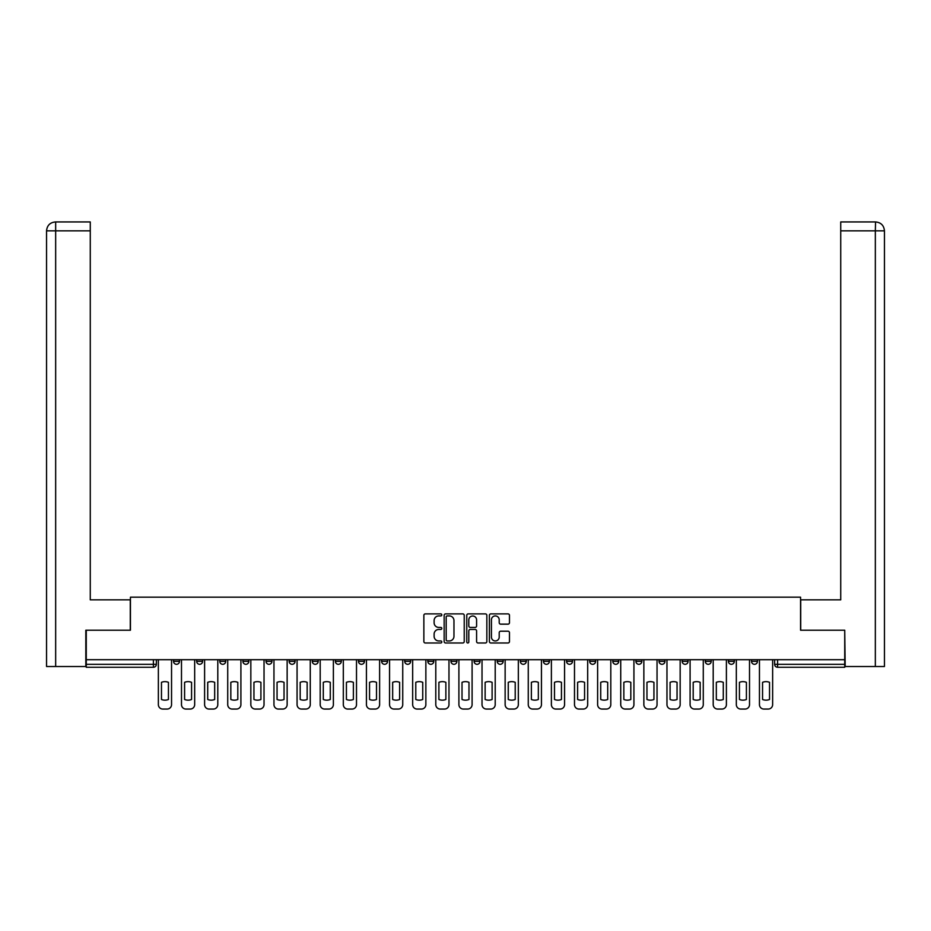 <?xml version="1.0" encoding="UTF-8"?>
<svg xmlns="http://www.w3.org/2000/svg" width="931" height="931" viewBox="0 0 931 931"><rect width="100%" height="100%" fill="white"/><g stroke="black" fill="none" stroke-linecap="round" stroke-linejoin="round"><path stroke-width="1.4" d="M441.794 614.914A1.012 1.012 0 0 0 440.77 613.89L425.316 613.89A1.455 1.455 0 0 0 423.861 615.344L423.861 641.529A1.455 1.455 0 0 0 425.316 642.984L440.77 642.984A1.012 1.012 0 0 0 441.794 641.971A1.012 1.012 0 0 0 440.77 640.947L438.769 640.947A4.655 4.655 0 0 1 434.114 636.292L434.114 634.116A4.655 4.655 0 0 1 438.769 629.461L440.77 629.461A1.012 1.012 0 0 0 441.794 628.437A1.012 1.012 0 0 0 440.77 627.424L438.769 627.424A4.655 4.655 0 0 1 434.114 622.769L434.114 620.581A4.655 4.655 0 0 1 438.769 615.926L440.77 615.926A1.012 1.012 0 0 0 441.794 614.914M751.515 661.336L751.515 659.707L751.515 661.336A2.968 2.968 0 0 0 754.482 664.303A2.968 2.968 0 0 1 751.515 661.336L757.45 661.336A2.968 2.968 0 0 1 754.482 664.303A2.968 2.968 0 0 0 757.45 661.336L757.45 659.707M728.403 659.707L728.403 661.336L734.326 661.336A2.968 2.968 0 0 1 731.359 664.303A2.968 2.968 0 0 1 728.403 661.336L728.403 659.707M659.043 661.336L659.043 659.707L659.043 661.336A2.968 2.968 0 0 0 662.011 664.303A2.968 2.968 0 0 1 659.043 661.336L664.967 661.336A2.968 2.968 0 0 1 662.011 664.303M635.92 661.336L635.92 659.707L635.92 661.336A2.968 2.968 0 0 0 638.887 664.303A2.968 2.968 0 0 1 635.92 661.336L641.855 661.336A2.968 2.968 0 0 1 638.887 664.303M566.572 659.707L566.572 661.336L572.495 661.336A2.968 2.968 0 0 1 569.539 664.303A2.968 2.968 0 0 1 566.572 661.336L566.572 659.707M543.448 659.707L543.448 661.336L549.383 661.336A2.968 2.968 0 0 1 546.416 664.303A2.968 2.968 0 0 1 543.448 661.336L543.448 659.707M427.853 659.707L427.853 661.336L433.788 661.336A2.968 2.968 0 0 1 430.82 664.303A2.968 2.968 0 0 1 427.853 661.336L427.853 659.707M358.505 659.707L358.505 661.336L364.428 661.336A2.968 2.968 0 0 1 361.461 664.303A2.968 2.968 0 0 1 358.505 661.336L358.505 659.707M312.269 659.707L312.269 661.336L318.193 661.336A2.968 2.968 0 0 1 315.225 664.303A2.968 2.968 0 0 1 312.269 661.336L312.269 659.707M289.145 659.707L289.145 661.336L295.08 661.336A2.968 2.968 0 0 1 292.113 664.303A2.968 2.968 0 0 1 289.145 661.336L289.145 659.707M242.91 661.336L242.91 659.707L242.91 661.336A2.968 2.968 0 0 0 245.877 664.303A2.968 2.968 0 0 1 242.91 661.336L248.833 661.336A2.968 2.968 0 0 1 245.877 664.303M196.674 661.336L196.674 659.707L196.674 661.336A2.968 2.968 0 0 0 199.641 664.303A2.968 2.968 0 0 1 196.674 661.336L202.597 661.336A2.968 2.968 0 0 1 199.641 664.303A2.968 2.968 0 0 0 202.597 661.336L202.597 659.707L202.597 661.336M508.012 624.154A1.455 1.455 0 0 0 509.466 622.699L509.466 615.344A1.455 1.455 0 0 0 508.012 613.89L490.846 613.89A1.455 1.455 0 0 0 489.392 615.344L489.392 641.529A1.455 1.455 0 0 0 490.846 642.984L508.012 642.984A1.455 1.455 0 0 0 509.466 641.529L509.466 632.661A1.455 1.455 0 0 0 508.012 631.206L500.669 631.206A1.455 1.455 0 0 0 499.214 632.661L499.214 637.06A3.887 3.887 0 0 1 495.315 640.947A3.887 3.887 0 0 1 491.428 637.06L491.428 619.825A3.887 3.887 0 0 1 495.315 615.926A3.887 3.887 0 0 1 499.214 619.825L499.214 622.699A1.455 1.455 0 0 0 500.669 624.154L508.012 624.154M55.662 666.526L46.55 666.526L46.55 230.83C47.085 225.43 50.041 222.462 55.429 221.939L90.272 221.939L90.272 230.83L55.662 230.83L55.662 666.526L85.827 666.526L85.827 630.217L130.433 630.217L130.433 597.167L800.567 597.167L800.567 630.217L844.731 630.217L844.731 659.707L86.269 659.707L86.269 664.303L156.361 664.303L156.361 659.707L156.361 664.303A2.968 2.968 0 0 1 153.394 667.271L86.269 667.271L86.269 664.303M86.269 630.217L86.269 659.707M464.232 615.344A1.455 1.455 0 0 0 462.777 613.89L445.612 613.89A1.455 1.455 0 0 0 444.157 615.344L444.157 641.529A1.455 1.455 0 0 0 445.612 642.984L462.777 642.984A1.455 1.455 0 0 0 464.232 641.529L464.232 615.344M468.223 613.89L485.388 613.89A1.455 1.455 0 0 1 486.843 615.344L486.843 641.529A1.455 1.455 0 0 1 485.388 642.984L478.045 642.984A1.455 1.455 0 0 1 476.591 641.529L476.591 630.915A1.455 1.455 0 0 0 475.136 629.461L470.26 629.461A1.455 1.455 0 0 0 468.805 630.915L468.805 641.971A1.012 1.012 0 0 1 467.793 642.984A1.012 1.012 0 0 1 466.768 641.971L466.768 615.344A1.455 1.455 0 0 1 468.223 613.89M774.639 659.707L774.639 664.303L844.731 664.303L844.731 667.271L777.606 667.271A2.968 2.968 0 0 1 774.639 664.303L774.639 659.707M844.731 659.707L844.731 664.303M734.326 661.336L734.326 659.707L734.326 661.336A2.968 2.968 0 0 1 731.359 664.303M711.214 661.336L711.214 659.707L711.214 661.336A2.968 2.968 0 0 1 708.247 664.303A2.968 2.968 0 0 1 705.279 661.336L711.214 661.336A2.968 2.968 0 0 1 708.247 664.303M705.279 659.707L705.279 661.336M688.09 659.707L688.09 661.336A2.968 2.968 0 0 1 685.123 664.303A2.968 2.968 0 0 1 682.167 661.336L688.09 661.336A2.968 2.968 0 0 1 685.123 664.303M682.167 659.707L682.167 661.336M664.967 659.707L664.967 661.336L664.967 659.707M641.855 659.707L641.855 661.336L641.855 659.707M618.731 659.707L618.731 661.336A2.968 2.968 0 0 1 615.775 664.303A2.968 2.968 0 0 1 612.807 661.336L618.731 661.336L618.731 659.707M612.807 659.707L612.807 661.336M595.619 661.336L595.619 659.707L595.619 661.336A2.968 2.968 0 0 1 592.651 664.303A2.968 2.968 0 0 1 589.684 661.336L595.619 661.336A2.968 2.968 0 0 1 592.651 664.303M589.684 659.707L589.684 661.336M572.495 659.707L572.495 661.336M549.383 659.707L549.383 661.336M526.259 659.707L526.259 661.336A2.968 2.968 0 0 1 523.292 664.303A2.968 2.968 0 0 1 520.336 661.336L526.259 661.336M520.336 659.707L520.336 661.336M503.147 659.707L503.147 661.336A2.968 2.968 0 0 1 500.18 664.303A2.968 2.968 0 0 1 497.212 661.336L503.147 661.336A2.968 2.968 0 0 1 500.18 664.303M497.212 659.707L497.212 661.336M480.024 659.707L480.024 661.336A2.968 2.968 0 0 1 477.056 664.303A2.968 2.968 0 0 1 474.1 661.336A2.968 2.968 0 0 0 477.056 664.303M474.1 659.707L474.1 661.336L480.024 661.336M456.9 659.707L456.9 661.336A2.968 2.968 0 0 1 453.944 664.303A2.968 2.968 0 0 1 450.976 661.336A2.968 2.968 0 0 0 453.944 664.303M450.976 659.707L450.976 661.336L456.9 661.336M433.788 659.707L433.788 661.336A2.968 2.968 0 0 1 430.82 664.303M410.664 659.707L410.664 661.336A2.968 2.968 0 0 1 407.708 664.303A2.968 2.968 0 0 1 404.741 661.336L410.664 661.336M404.741 659.707L404.741 661.336M381.617 659.707L381.617 661.336L387.552 661.336L387.552 659.707L387.552 661.336A2.968 2.968 0 0 1 384.584 664.303A2.968 2.968 0 0 1 381.617 661.336A2.968 2.968 0 0 0 384.584 664.303M364.428 659.707L364.428 661.336M341.316 659.707L341.316 661.336A2.968 2.968 0 0 1 338.349 664.303A2.968 2.968 0 0 1 335.381 661.336L341.316 661.336L341.316 659.707M335.381 659.707L335.381 661.336M318.193 661.336L318.193 659.707L318.193 661.336A2.968 2.968 0 0 1 315.225 664.303M295.08 661.336L295.08 659.707L295.08 661.336A2.968 2.968 0 0 1 292.113 664.303M271.957 659.707L271.957 661.336A2.968 2.968 0 0 1 268.989 664.303A2.968 2.968 0 0 1 266.033 661.336A2.968 2.968 0 0 0 268.989 664.303A2.968 2.968 0 0 0 271.957 661.336L271.957 659.707M266.033 659.707L266.033 661.336L271.957 661.336M248.833 659.707L248.833 661.336M225.721 659.707L225.721 661.336A2.968 2.968 0 0 1 222.753 664.303A2.968 2.968 0 0 1 219.786 661.336A2.968 2.968 0 0 0 222.753 664.303M219.786 659.707L219.786 661.336L225.721 661.336M179.485 659.707L179.485 661.336A2.968 2.968 0 0 1 176.518 664.303A2.968 2.968 0 0 1 173.55 661.336A2.968 2.968 0 0 0 176.518 664.303A2.968 2.968 0 0 0 179.485 661.336L179.485 659.707M173.55 659.707L173.55 661.336L179.485 661.336M153.394 659.707L153.394 667.271A2.968 2.968 0 0 0 156.361 664.303M447.206 615.926A1.012 1.012 0 0 0 446.193 616.95L446.193 639.934A1.012 1.012 0 0 0 447.206 640.947L449.312 640.947A4.655 4.655 0 0 0 453.967 636.292L453.967 620.581A4.655 4.655 0 0 0 449.312 615.926L447.206 615.926M476.591 619.895A3.887 3.887 0 0 0 472.704 616.008A3.887 3.887 0 0 0 468.805 619.895L468.805 625.969A1.455 1.455 0 0 0 470.26 627.424L475.136 627.424A1.455 1.455 0 0 0 476.591 625.969L476.591 619.895M161.47 682.318L161.47 699.484A9.263 9.263 0 0 0 168.441 699.484L168.441 682.318A9.263 9.263 0 0 0 161.47 682.318M158.363 659.707L158.363 704.616A4.446 4.446 0 0 0 162.809 709.061L167.103 709.061A4.446 4.446 0 0 0 171.548 704.616L171.548 659.707M184.594 682.318L184.594 699.484A9.263 9.263 0 0 0 191.565 699.484L191.565 682.318A9.263 9.263 0 0 0 184.594 682.318M181.487 659.707L181.487 704.616A4.446 4.446 0 0 0 185.932 709.061L190.227 709.061A4.446 4.446 0 0 0 194.672 704.616L194.672 659.707M207.718 682.318L207.718 699.484A9.263 9.263 0 0 0 214.677 699.484L214.677 682.318A9.263 9.263 0 0 0 207.718 682.318M204.599 659.707L204.599 704.616A4.446 4.446 0 0 0 209.044 709.061L213.35 709.061A4.446 4.446 0 0 0 217.796 704.616L217.796 659.707M130.282 630.217L130.282 599.843L90.272 599.843L90.272 230.83M55.662 221.939L55.662 230.83L46.55 230.83L46.55 577.616L46.55 230.83C47.074 225.442 50.03 222.474 55.441 221.939M800.718 630.217L800.718 599.843L840.728 599.843L840.728 221.939L875.547 221.939L875.338 230.83L840.728 230.83M884.45 577.616L884.45 230.83L884.45 666.526L845.173 666.526L844.731 630.217M875.338 666.526L875.338 230.83L884.45 230.83C883.915 225.43 880.959 222.462 875.571 221.939M230.83 682.318L230.83 699.484A9.263 9.263 0 0 0 237.801 699.484L237.801 682.318A9.263 9.263 0 0 0 230.83 682.318M227.723 659.707L227.723 704.616A4.446 4.446 0 0 0 232.168 709.061L236.462 709.061A4.446 4.446 0 0 0 240.908 704.616L240.908 659.707M253.954 682.318L253.954 699.484A9.263 9.263 0 0 0 260.913 699.484L260.913 682.318A9.263 9.263 0 0 0 253.954 682.318M250.835 659.707L250.835 704.616A4.446 4.446 0 0 0 255.28 709.061L259.586 709.061A4.446 4.446 0 0 0 264.032 704.616L264.032 659.707M277.066 682.318L277.066 699.484A9.263 9.263 0 0 0 284.036 699.484L284.036 682.318A9.263 9.263 0 0 0 277.066 682.318M273.958 659.707L273.958 704.616A4.446 4.446 0 0 0 278.404 709.061L282.698 709.061A4.446 4.446 0 0 0 287.144 704.616L287.144 659.707M300.189 682.318L300.189 699.484A9.263 9.263 0 0 0 307.149 699.484L307.149 682.318A9.263 9.263 0 0 0 300.189 682.318M297.07 659.707L297.07 704.616A4.446 4.446 0 0 0 301.516 709.061L305.822 709.061A4.446 4.446 0 0 0 310.267 704.616L310.267 659.707M323.301 682.318L323.301 699.484A9.263 9.263 0 0 0 330.272 699.484L330.272 682.318A9.263 9.263 0 0 0 323.301 682.318M320.194 659.707L320.194 704.616A4.446 4.446 0 0 0 324.64 709.061L328.934 709.061A4.446 4.446 0 0 0 333.379 704.616L333.379 659.707M346.425 682.318L346.425 699.484A9.263 9.263 0 0 0 353.384 699.484L353.384 682.318A9.263 9.263 0 0 0 346.425 682.318M343.318 659.707L343.318 704.616A4.446 4.446 0 0 0 347.763 709.061L352.058 709.061A4.446 4.446 0 0 0 356.503 704.616L356.503 659.707M369.549 682.318L369.549 699.484A9.263 9.263 0 0 0 376.508 699.484L376.508 682.318A9.263 9.263 0 0 0 369.549 682.318M366.43 659.707L366.43 704.616A4.446 4.446 0 0 0 370.875 709.061L375.17 709.061A4.446 4.446 0 0 0 379.615 704.616L379.615 659.707M392.661 682.318L392.661 699.484A9.263 9.263 0 0 0 399.632 699.484L399.632 682.318A9.263 9.263 0 0 0 392.661 682.318M389.554 659.707L389.554 704.616A4.446 4.446 0 0 0 393.999 709.061L398.293 709.061A4.446 4.446 0 0 0 402.739 704.616L402.739 659.707M415.785 682.318L415.785 699.484A9.263 9.263 0 0 0 422.744 699.484L422.744 682.318A9.263 9.263 0 0 0 415.785 682.318M412.666 659.707L412.666 704.616A4.446 4.446 0 0 0 417.111 709.061L421.417 709.061A4.446 4.446 0 0 0 425.863 704.616L425.863 659.707M438.897 682.318L438.897 699.484A9.263 9.263 0 0 0 445.868 699.484L445.868 682.318A9.263 9.263 0 0 0 438.897 682.318M435.789 659.707L435.789 704.616A4.446 4.446 0 0 0 440.235 709.061L444.529 709.061A4.446 4.446 0 0 0 448.975 704.616L448.975 659.707M462.02 682.318L462.02 699.484A9.263 9.263 0 0 0 468.98 699.484L468.98 682.318A9.263 9.263 0 0 0 462.02 682.318M458.902 659.707L458.902 704.616A4.446 4.446 0 0 0 463.347 709.061L467.653 709.061A4.446 4.446 0 0 0 472.098 704.616L472.098 659.707M485.132 682.318L485.132 699.484A9.263 9.263 0 0 0 492.103 699.484L492.103 682.318A9.263 9.263 0 0 0 485.132 682.318M482.025 659.707L482.025 704.616A4.446 4.446 0 0 0 486.471 709.061L490.765 709.061A4.446 4.446 0 0 0 495.211 704.616L495.211 659.707M508.256 682.318L508.256 699.484A9.263 9.263 0 0 0 515.215 699.484L515.215 682.318A9.263 9.263 0 0 0 508.256 682.318M505.137 659.707L505.137 704.616A4.446 4.446 0 0 0 509.583 709.061L513.889 709.061A4.446 4.446 0 0 0 518.334 704.616L518.334 659.707M531.368 682.318L531.368 699.484A9.263 9.263 0 0 0 538.339 699.484L538.339 682.318A9.263 9.263 0 0 0 531.368 682.318M528.261 659.707L528.261 704.616A4.446 4.446 0 0 0 532.707 709.061L537.001 709.061A4.446 4.446 0 0 0 541.446 704.616L541.446 659.707M554.492 682.318L554.492 699.484A9.263 9.263 0 0 0 561.451 699.484L561.451 682.318A9.263 9.263 0 0 0 554.492 682.318M551.385 659.707L551.385 704.616A4.446 4.446 0 0 0 555.83 709.061L560.125 709.061A4.446 4.446 0 0 0 564.57 704.616L564.57 659.707M577.616 682.318L577.616 699.484A9.263 9.263 0 0 0 584.575 699.484L584.575 682.318A9.263 9.263 0 0 0 577.616 682.318M574.497 659.707L574.497 704.616A4.446 4.446 0 0 0 578.942 709.061L583.237 709.061A4.446 4.446 0 0 0 587.682 704.616L587.682 659.707M600.728 682.318L600.728 699.484A9.263 9.263 0 0 0 607.699 699.484L607.699 682.318A9.263 9.263 0 0 0 600.728 682.318M597.621 659.707L597.621 704.616A4.446 4.446 0 0 0 602.066 709.061L606.36 709.061A4.446 4.446 0 0 0 610.806 704.616L610.806 659.707M623.851 682.318L623.851 699.484A9.263 9.263 0 0 0 630.811 699.484L630.811 682.318A9.263 9.263 0 0 0 623.851 682.318M620.733 659.707L620.733 704.616A4.446 4.446 0 0 0 625.178 709.061L629.484 709.061A4.446 4.446 0 0 0 633.93 704.616L633.93 659.707M646.964 682.318L646.964 699.484A9.263 9.263 0 0 0 653.934 699.484L653.934 682.318A9.263 9.263 0 0 0 646.964 682.318M643.856 659.707L643.856 704.616A4.446 4.446 0 0 0 648.302 709.061L652.596 709.061A4.446 4.446 0 0 0 657.042 704.616L657.042 659.707M670.087 682.318L670.087 699.484A9.263 9.263 0 0 0 677.046 699.484L677.046 682.318A9.263 9.263 0 0 0 670.087 682.318M666.968 659.707L666.968 704.616A4.446 4.446 0 0 0 671.414 709.061L675.72 709.061A4.446 4.446 0 0 0 680.165 704.616L680.165 659.707M693.199 682.318L693.199 699.484A9.263 9.263 0 0 0 700.17 699.484L700.17 682.318A9.263 9.263 0 0 0 693.199 682.318M690.092 659.707L690.092 704.616A4.446 4.446 0 0 0 694.538 709.061L698.832 709.061A4.446 4.446 0 0 0 703.277 704.616L703.277 659.707M716.323 682.318L716.323 699.484A9.263 9.263 0 0 0 723.282 699.484L723.282 682.318A9.263 9.263 0 0 0 716.323 682.318M713.204 659.707L713.204 704.616A4.446 4.446 0 0 0 717.65 709.061L721.956 709.061A4.446 4.446 0 0 0 726.401 704.616L726.401 659.707M739.435 682.318L739.435 699.484A9.263 9.263 0 0 0 746.406 699.484L746.406 682.318A9.263 9.263 0 0 0 739.435 682.318M736.328 659.707L736.328 704.616A4.446 4.446 0 0 0 740.773 709.061L745.068 709.061A4.446 4.446 0 0 0 749.513 704.616L749.513 659.707M762.559 682.318L762.559 699.484A9.263 9.263 0 0 0 769.53 699.484L769.53 682.318A9.263 9.263 0 0 0 762.559 682.318M759.452 659.707L759.452 704.616A4.446 4.446 0 0 0 763.897 709.061L768.191 709.061A4.446 4.446 0 0 0 772.637 704.616L772.637 659.707M777.606 659.707L777.606 667.271M46.55 230.83L46.55 577.616"/></g></svg>
